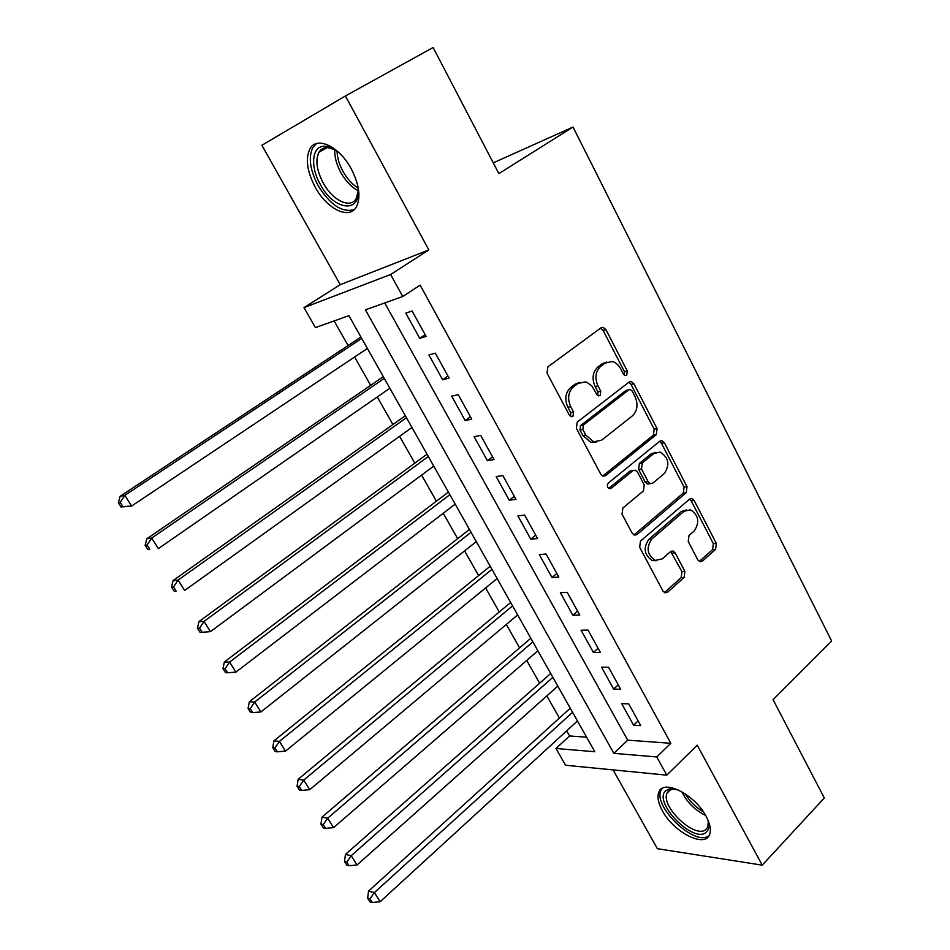 <?xml version="1.0" encoding="UTF-8"?>
<svg xmlns="http://www.w3.org/2000/svg" width="950" height="950" viewBox="0 0 950 950"><rect width="100%" height="100%" fill="white"/><g stroke="black" fill="none" stroke-linecap="round" stroke-linejoin="round"><path stroke-width="1.43" d="M626.703 375.155L627.273 370.951L605.934 329.614L603.167 327.322L601.029 327.809L547.889 366.843L546.986 373.077L569.418 415.245L571.211 416.765L572.957 416.397L573.574 412.062L570.701 406.647C567.221 398.549 568.159 391.946 573.515 386.84L577.944 383.503L585.461 381.876L586.886 382.304L591.981 386.08L596.731 394.333L598.536 395.865L600.186 395.509L600.78 391.234L597.966 385.878C594.569 377.863 595.472 371.355 600.685 366.367L605.008 363.126L612.085 361.522C615.636 362.378 618.474 364.753 620.576 368.647L623.331 373.968L625.148 375.511L626.703 375.155M624.387 375.179L624.399 371.604L603.084 330.374L600.566 328.154M570.594 416.516L570.748 412.633L567.886 407.241L570.701 406.647M597.847 395.58L597.93 391.851L595.128 386.508L597.966 385.878M706.135 816.311C694.866 794.449 663.326 778.691 658.884 792.039C657.008 796.765 658.172 803.011 662.387 810.778C673.408 831.986 704.651 848.267 709.519 834.694C711.336 830.098 710.208 823.971 706.135 816.311M351.262 168.898C339.34 146.241 316.433 135.636 309.807 149.055C305.306 158.935 307.123 171.665 315.258 187.245C327.049 209.309 349.683 220.234 356.571 206.518C360.964 197.006 359.195 184.466 351.262 168.898M697.834 559.894L699.877 561.747L702.359 561.165L715.599 549.349L716.336 543.436L694.165 500.496L691.968 498.548L689.605 499.106L640.466 541.132L639.647 547.271L662.91 590.983L664.917 592.812L667.601 592.206L684.131 577.446L684.891 571.413L675.189 552.936L673.099 551.048L670.534 551.629L662.269 558.849L655.251 560.405C647.104 554.8 645.953 547.663 651.795 539.018L684.059 511.29L690.484 509.794C698.642 515.185 699.901 522.227 694.248 530.908L688.999 535.503L688.227 541.5L697.834 559.894M656.747 756.948L666.793 775.141L565.559 765.249L555.976 748.481L594.807 751.735L348.911 315.685L315.412 327.608L303.988 307.634L390.604 274.502L402.764 296.531L365.406 309.819L613.842 753.338L656.747 756.948L670.819 743.28L420.137 285.131L402.764 296.531M345.408 95.962L261.891 145.279L340.254 284.679L428.842 249.933L345.408 95.962L433.129 47.5L498.869 173.612L573.028 127.039L831.654 641.06L773.062 699.663L824.315 797.988L762.244 865.165L697.217 745.18L666.793 775.141M428.842 249.933L390.604 274.502M656.284 434.661L657.079 428.676L633.887 383.753L631.311 381.567L629.09 382.078L577.232 422.097L576.353 428.296L600.721 474.098L603.096 476.152L605.661 475.606L656.284 434.661L653.374 435.171L654.17 429.198L631.002 384.382L628.793 382.304M664.371 442.795L687.04 486.697L686.28 492.658L636.987 534.577L634.351 535.159L632.178 533.211L622.036 514.164L622.867 508.012L643.411 490.936L644.219 484.868L637.581 472.221L635.241 470.179L632.795 470.725L611.206 488.371L609.389 488.751C607.097 487.255 606.753 485.343 608.356 483.016L659.704 441.251L661.996 440.729L664.371 442.795L661.449 443.27L684.095 487.077L687.04 486.697M613.071 769.892L657.364 848.682L762.244 865.165M426.099 336.371L412.122 311.018L405.828 313.144L419.746 338.331L426.099 336.371M449.101 378.088L435.349 353.139L428.949 354.991L442.652 379.774L449.101 378.088M471.734 419.14L458.197 394.594L451.713 396.174L465.203 420.565L471.734 419.14M494.024 459.562L480.7 435.385L474.133 436.703L487.409 460.726L494.024 459.562M515.957 499.344L502.835 475.546L496.185 476.615L509.259 500.258L515.957 499.344M537.558 538.508L524.638 515.078L517.904 515.898L530.777 539.184L537.558 538.508M558.814 577.077L546.096 554.004L539.291 554.586L551.962 577.517L558.814 577.077M579.761 615.054L567.233 592.337L560.357 592.681L572.838 615.268L579.761 615.054M600.388 652.46L588.05 630.076L581.091 630.206L593.394 652.448L600.388 652.46M620.694 689.296L608.546 667.256L601.528 667.173L613.641 689.082L620.694 689.296M384.738 302.943L627.724 740.169L670.819 743.28M621.656 703.582L633.591 725.171L640.716 725.598L628.734 703.879L621.656 703.582M334.139 320.946L348.08 345.527M354.599 357.01L370.666 385.332M377.269 396.981L392.908 424.543M399.594 436.335L414.817 463.161M421.586 475.095L436.394 501.196M443.246 513.273L457.662 538.674M464.586 550.881L478.61 575.605M485.604 587.943L499.249 611.99M506.314 624.459L519.591 647.852M526.727 660.44L539.648 683.204M546.844 695.899L559.408 718.046M566.675 730.847L569.584 735.965L586.613 737.2M573.028 127.039L493.264 162.854M569.584 735.965L555.976 748.481M340.254 284.679L303.988 307.634M627.724 740.169L613.842 753.338M419.746 338.331L425.149 334.661M442.652 379.774L447.961 376.034M465.203 420.565L470.416 416.753M487.409 460.726L492.527 456.843M509.259 500.258L514.294 496.316M530.777 539.184L535.717 535.183M551.962 577.517L556.819 573.456M572.838 615.268L577.612 611.147M593.394 652.448L598.084 648.28M613.641 689.082L618.248 684.855M633.591 725.171L638.115 720.896M606.848 362.045L602.158 363.803L605.008 363.126M595.128 386.508C591.731 378.516 592.634 372.032 597.835 367.056L602.158 363.803M580.034 382.304L575.118 384.144L577.944 383.503M567.886 407.241C564.407 399.166 565.345 392.576 570.689 387.481L575.118 384.144M605.661 475.606L602.787 476.021L653.374 435.171M632.154 391.02L630.361 389.5L628.793 389.856L583.383 425.066L582.778 429.4L585.77 435.053L593.702 441.845L601.671 440.147L632.415 415.863C637.462 410.839 638.329 404.415 635.028 396.577L632.154 391.02M628.829 389.821L625.919 390.462L628.793 389.856M596.113 442.154L590.864 442.356L582.944 435.575L579.939 429.934L580.545 425.612L625.919 390.462M636.987 534.577L634.078 534.862L683.335 493.026L684.095 487.077M633.116 470.499L629.898 471.152L608.724 488.431M664.276 473.587C670.13 464.728 668.741 457.556 660.107 452.081L653.861 453.518L642.295 462.959L641.488 469.015L648.102 481.638L650.382 483.657L652.828 483.099L664.276 473.587M655.844 452.331L650.94 453.981L653.861 453.518M649.527 483.764L647.472 484.049L645.193 482.042L638.59 469.442L639.398 463.398L650.94 453.981M661.449 443.27L659.549 441.382M686.446 509.901L681.114 511.622L684.059 511.29M656.438 560.678L652.318 560.619C644.183 555.026 643.031 547.913 648.874 539.279L681.114 511.622M667.601 592.206L664.656 592.349L681.174 577.624L681.934 571.591L670.688 551.511M702.359 561.165L699.39 561.379L712.619 549.587L713.355 543.673L691.208 500.84L689.581 499.118M360.941 337.024L120.127 496.327L124.854 495.306L131.611 506.053L367.389 348.46M361.724 338.414L124.854 495.306L120.234 502.301L118.346 502.704L121.054 506.991L122.942 506.599L120.234 502.301M122.942 506.599L131.611 506.053L121.054 506.991M118.346 502.704L120.127 496.327M357.426 184.229L357.841 186.711C362.389 213.928 334.329 211.387 320.34 184.454C309.795 166.25 311.933 145.362 324.924 146.276C329.65 146.49 334.673 148.96 340.005 153.674M334.554 149.554L327.477 147.547C323.653 147.488 320.791 149.091 318.879 152.356C315.258 160.241 316.683 170.418 323.166 182.887C332.595 200.592 350.752 209.273 356.274 198.301L358.197 190.986M316.457 143.581L312.74 147.666C308.251 157.474 310.044 170.121 318.108 185.594C330.22 205.022 342.273 213.014 354.267 209.558M707.667 819.351L708.32 821.619C709.424 826.476 708.736 830.003 706.278 832.2C693.726 844.372 652.377 801.859 665.772 790.744L669.322 788.904L677.944 789.747M675.723 789.117L671.864 789.272L668.562 790.982L667.185 792.977C659.87 806.17 695.602 839.8 706.052 829.326L707.726 827.046L708.32 821.596M662.15 788.417L661.129 790.115C652.127 806.336 695.887 847.887 709.175 835.394M383.301 376.675L146.834 538.793L151.703 538.044L158.341 548.625L389.844 388.265M384.263 378.373L151.703 538.044L147.107 544.967L145.16 545.241L147.82 549.456L149.768 549.195L147.107 544.967M149.768 549.195L147.82 549.456M145.16 545.241L146.834 538.793M405.329 415.732L173.102 580.545L178.101 580.082L184.632 590.472L411.956 427.476M406.457 417.727L178.101 580.082L173.529 586.91L171.534 587.088L174.147 591.232L176.142 591.066L173.529 586.91M176.142 591.066L174.147 591.232M171.534 587.088L173.102 580.545M427.025 454.195L198.942 621.609L204.06 621.407L210.484 631.631L433.723 466.094M428.319 456.487L204.06 621.407L199.512 628.164L197.469 628.223L200.034 632.308L202.089 632.261L199.512 628.164M210.484 631.631L202.089 632.261M197.469 628.223L198.942 621.609M448.4 492.1L224.354 661.996L229.591 662.067L235.909 672.125L455.181 504.129M449.849 494.677L229.591 662.067L225.067 668.741L222.977 668.705L225.506 672.707L227.608 672.766L225.067 668.741M235.909 672.125L227.608 672.766M222.977 668.705L224.354 661.996M592.883 441.999L591.909 442.558M469.454 529.447L249.351 701.729L254.707 702.05L260.929 711.942L476.318 541.607M471.058 532.297L254.707 702.05L250.206 708.653L248.069 708.51L250.562 712.464L252.7 712.619L250.206 708.653M260.929 711.942L252.7 712.619M248.069 708.51L249.351 701.729M490.2 566.236L273.944 740.834L279.419 741.392L285.534 751.129L497.135 578.538M491.957 569.359L279.419 741.392L274.942 747.923L272.757 747.686L275.203 751.569L277.4 751.818L274.942 747.923M285.534 751.129L277.4 751.818M272.757 747.686L273.944 740.834M510.649 602.502L298.158 779.309L303.739 780.104L309.759 789.688L517.655 614.923M512.561 605.874L303.739 780.104L299.286 786.564L297.053 786.232L299.464 790.044L301.696 790.388L299.286 786.564M309.759 789.688L301.696 790.388M297.053 786.232L298.158 779.309M530.812 638.246L321.979 817.178L327.667 818.199L333.581 827.628L537.878 650.786M532.855 641.867L327.667 818.199L323.238 824.588L320.957 824.161L323.332 827.925L325.601 828.352L323.238 824.588M333.581 827.628L325.601 828.352M320.957 824.161L321.979 817.178M550.679 673.479L345.432 854.442L351.215 855.689L357.046 864.975L557.816 686.126M552.852 677.338L351.215 855.689L346.798 862.006L344.494 861.496L346.821 865.201L349.137 865.723L346.798 862.006M357.046 864.975L349.137 865.723M344.494 861.496L345.432 854.442M570.261 708.201L368.517 891.136L374.395 892.596L380.131 901.74L577.457 720.967M572.577 712.31L374.395 892.596L370.001 898.842L367.662 898.249L369.954 901.894L372.305 902.5L370.001 898.842M380.131 901.74L372.305 902.5M367.662 898.249L368.517 891.136M624.399 371.604L627.273 370.951M570.748 412.633L573.574 412.062M597.93 391.851L600.78 391.234M597.835 367.056L600.685 366.367M570.689 387.481L573.515 386.84M603.084 330.374L605.934 329.614M631.002 384.382L633.887 383.753M654.17 429.198L657.079 428.676M580.545 425.612L583.383 425.066M579.939 429.934L582.778 429.4M582.944 435.575L585.77 435.053M683.335 493.026L686.28 492.658M629.898 471.152L632.795 470.725M609.104 488.644L611.206 488.371M639.398 463.398L642.295 462.959M638.59 469.442L641.488 469.015M645.193 482.042L648.102 481.638M648.874 539.279L651.795 539.018M672.244 553.161L675.189 552.936M681.934 571.591L684.891 571.413M681.174 577.624L684.131 577.446M691.208 500.84L694.165 500.496M713.355 543.673L716.336 543.436M712.619 549.587L715.599 549.349M358.186 190.736C351.5 187.221 345.717 181.165 340.824 172.556C336.478 164.469 334.459 156.845 334.768 149.696M337.072 151.264C337.238 157.7 339.209 164.398 342.962 171.356C347.166 178.814 352.177 184.359 358.008 187.969M705.66 815.468C694.984 810.243 687.028 802.322 681.803 791.706M685.306 793.867C689.795 801.432 695.851 807.453 703.463 811.941M658.884 792.039L661.414 789.545M600.827 327.952L603.167 327.322M629.126 382.054L631.311 381.567M590.864 442.356L593.702 441.845M647.472 484.049L650.382 483.657M659.953 441.073L661.996 440.729M652.318 560.619L655.251 560.405M671.175 551.202L673.099 551.048M690.08 498.774L691.968 498.548M327.477 147.547L324.924 146.276M327.322 147.547L318.879 152.356M671.864 789.272L669.322 788.904M670.427 789.747L667.185 792.977"/></g></svg>
